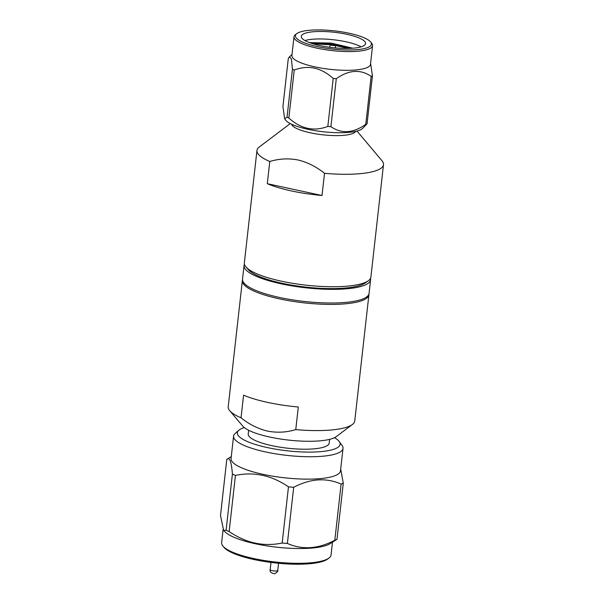 <?xml version="1.0" encoding="UTF-8"?>
<svg xmlns="http://www.w3.org/2000/svg" width="604" height="604" viewBox="0 0 604 604"><rect width="100%" height="100%" fill="white"/><g stroke="black" fill="none" stroke-linecap="round" stroke-linejoin="round"><path stroke-width="0.91" d="M336.337 436.556A48.516 11.604 -173.6 0 1 269.852 437.062A48.516 11.604 -173.6 0 1 242.717 426.054M368.908 294.79L354.752 420.965A63.669 15.236 -173.6 0 1 352.404 424.469L336.254 436.624A48.516 11.604 -173.6 0 1 269.852 437.062A48.516 11.604 -173.6 0 1 242.778 426.137L229.731 410.705A63.669 15.236 -173.6 0 1 228.214 406.771L242.363 280.596A63.669 15.236 6.4 0 0 279.41 298.867A63.669 15.236 6.4 0 0 368.908 294.79A63.669 15.236 6.4 0 0 368.916 294.088M355.59 131.385A32.344 7.739 -173.6 0 1 310.32 132.797A32.344 7.739 -173.6 0 1 297.478 128.879A32.344 7.739 -173.6 0 1 291.551 124.205M324.514 173.31C316.217 166.659 307.376 162.212 297.983 159.977C288.553 158.15 279.161 158.656 269.792 161.495L267.3 183.699A63.669 15.236 6.4 0 0 291.513 190.947A63.669 15.236 6.4 0 0 322.023 195.507L324.514 173.31A63.669 15.236 6.4 0 0 383.502 164.666A63.669 15.236 6.4 0 0 382 160.747L356.979 131.053M334.646 44.832A2.197 0.528 -173.6 0 1 335.046 45.149A2.197 0.528 -173.6 0 1 333.589 45.526A2.197 0.528 -173.6 0 1 331.083 45.066A2.197 0.528 -173.6 0 1 330.69 44.658A2.197 0.528 -173.6 0 1 332.313 44.379A2.197 0.528 -173.6 0 1 334.646 44.832M284.643 118.716L285.526 119.977A39.532 9.46 6.4 0 0 292.193 124.492A39.532 9.46 6.4 0 0 331.702 132.48A39.532 9.46 6.4 0 0 362.408 128.599L367.058 123.797A45.813 10.963 -173.6 0 1 365.775 124.348L371.158 76.361C360.475 69.052 348.855 69.83 336.292 78.701A45.813 10.963 -173.6 0 1 333.212 78.452C321.162 67.565 308.168 64.756 294.231 70.034A45.813 10.963 -173.6 0 1 293.31 69.634A45.813 10.963 -173.6 0 1 292.427 69.234L291.43 58.935L289.429 56.867L288.304 58.475L282.929 106.463L284.643 118.716L287.043 117.214L292.427 69.234M336.292 78.701L330.909 126.689C341.585 134.005 353.204 133.227 365.775 124.348M330.909 126.689A45.813 10.963 -173.6 0 1 327.829 126.432L333.212 78.452M287.043 117.214A45.813 10.963 6.4 0 0 287.927 117.621A45.813 10.963 6.4 0 0 288.848 118.014C300.89 128.909 313.884 131.717 327.829 126.432M296.843 33.582L295.469 34.617A39.532 9.46 6.4 0 0 293.997 36.799L291.898 55.523A39.532 9.46 6.4 0 0 299.191 62.076A39.532 9.46 6.4 0 0 342.672 70.245A39.532 9.46 6.4 0 0 370.471 64.334L372.57 45.61A39.532 9.46 6.4 0 0 371.619 43.156L370.509 41.85A38.241 9.151 -173.6 0 1 348.961 49.996A38.241 9.151 -173.6 0 1 302.483 42.031A38.241 9.151 -173.6 0 1 296.843 33.582A38.241 9.151 -173.6 0 1 326.915 30.2A38.241 9.151 -173.6 0 1 364.363 37.878A38.241 9.151 -173.6 0 1 370.509 41.85M370.584 63.352L372.442 75.817A45.813 10.963 -173.6 0 1 371.158 76.361M293.997 36.799A39.532 9.46 6.4 0 0 301.298 43.352A39.532 9.46 6.4 0 0 344.771 51.521A39.532 9.46 6.4 0 0 372.57 45.61M361.079 46.848A32.344 7.739 6.4 0 0 358.753 45.685A32.344 7.739 6.4 0 0 304.929 40.551M309.474 42.62L331.256 43.088L352.804 48.214M310.69 43.058L328.999 43.752L350.901 48.335M312.947 43.798L330.622 44.809M335.122 45.474L348.395 48.426M307.255 41.714A32.344 7.739 -173.6 0 1 301.283 36.353A32.344 7.739 -173.6 0 1 324.031 31.521A32.344 7.739 -173.6 0 1 359.591 38.195A32.344 7.739 -173.6 0 1 365.563 43.564A32.344 7.739 -173.6 0 1 342.823 48.395A32.344 7.739 -173.6 0 1 307.255 41.714M383.502 164.666L370.894 277.1A63.669 15.236 -173.6 0 1 368.364 280.732A63.669 15.236 -173.6 0 1 281.396 281.185A63.669 15.236 -173.6 0 1 246.009 267.006A63.669 15.236 -173.6 0 1 244.348 262.906L256.957 150.472A63.669 15.236 6.4 0 0 269.792 161.495M368.364 280.732L365.375 282.883A60.845 14.556 -173.6 0 1 282.257 283.314A60.845 14.556 -173.6 0 1 248.44 269.769L246.009 267.006M370.599 279.735L369.067 293.393A63.669 15.236 -173.6 0 1 279.569 297.47A63.669 15.236 -173.6 0 1 242.521 279.199L244.054 265.541A63.669 15.236 6.4 0 0 281.094 283.812A63.669 15.236 6.4 0 0 370.599 279.735A63.669 15.236 6.4 0 0 370.501 278.391M352.404 424.469A63.669 15.236 -173.6 0 1 295.764 429.61L298.3 406.998A63.669 15.236 -173.6 0 1 267.791 402.438A63.669 15.236 -173.6 0 1 243.578 395.19L241.041 417.794A63.669 15.236 -173.6 0 1 229.731 410.705M295.764 429.61C286.553 432.434 277.153 432.932 267.572 431.105C258.074 428.817 249.233 424.386 241.041 417.794M329.014 558.028L327.632 559.062A53.771 12.865 -173.6 0 1 247.851 558.073A53.771 12.865 -173.6 0 1 224.061 547.443L222.952 546.129A55.062 13.175 6.4 0 0 247.308 557.024A55.062 13.175 6.4 0 0 329.014 558.028A55.062 13.175 6.4 0 0 331.06 554.993L332.494 542.181M282.181 543.019A63.231 15.13 6.4 0 0 287.383 543.449C302.302 550.07 318.112 549.006 334.82 540.263A63.231 15.13 6.4 0 0 336.987 539.342L329.875 543.789A55.062 13.175 -173.6 0 1 248.969 542.241A55.062 13.175 -173.6 0 1 225.262 532.048L223.669 530.501L226.107 530.214A63.231 15.13 6.4 0 0 229.143 531.565C235.341 535.748 241.736 538.979 248.335 541.275C259.441 544.868 270.72 545.442 282.181 543.019L288.478 486.854C271.702 475.363 254.02 471.55 235.439 475.401L229.143 531.565M226.107 530.214L232.404 474.049C231.4 461.501 229.535 456.624 226.794 459.418L220.498 515.582L223.669 530.501M233.574 436.148L231.068 458.542A55.062 13.175 6.4 0 0 241.23 467.67A55.062 13.175 6.4 0 0 256.753 472.849A55.062 13.175 6.4 0 0 311.664 479.093A55.062 13.175 6.4 0 0 340.505 470.818L343.012 448.425A55.062 13.175 -173.6 0 1 320.097 456.435A55.062 13.175 -173.6 0 1 259.259 450.448A55.062 13.175 -173.6 0 1 233.574 436.148A55.062 13.175 -173.6 0 1 235.122 433.521L238.776 430.29A51.718 12.374 -173.6 0 1 244.273 427.564M232.404 474.049A63.231 15.13 6.4 0 0 233.876 474.729A63.231 15.13 6.4 0 0 235.439 475.401M288.478 486.854A63.231 15.13 6.4 0 0 293.687 487.285L287.383 543.449M334.82 540.263L341.117 484.098C326.205 477.477 310.388 478.534 293.687 487.285M341.117 484.098A63.231 15.13 6.4 0 0 343.283 483.17L336.987 539.342M340.701 469.066L343.283 483.17M334.48 437.681A51.718 12.374 -173.6 0 1 339.244 441.554L342.091 445.518A55.062 13.175 -173.6 0 1 343.012 448.425M339.244 441.554A51.718 12.374 -173.6 0 1 318.587 451.807A51.718 12.374 -173.6 0 1 259.894 445.775A51.718 12.374 -173.6 0 1 238.776 430.29M248.637 430.267L248.221 433.974A40.747 9.747 6.4 0 0 271.936 445.669A40.747 9.747 6.4 0 0 329.21 443.064L329.625 439.35M231.287 456.579L226.794 459.418M223.08 529.693L221.623 542.717A55.062 13.175 6.4 0 0 222.952 546.129M242.506 279.909A63.669 15.236 6.4 0 0 242.363 280.596M244.439 264.25A63.669 15.236 6.4 0 0 244.054 265.541M290.267 123.571L259.297 146.983A63.669 15.236 6.4 0 0 256.957 150.472M372.442 75.817L367.058 123.797M294.231 70.034L288.848 118.014M267.3 183.699L322.023 195.507M270.184 569.602A3.813 0.914 6.4 0 0 270.886 570.236A3.813 0.914 6.4 0 0 276.164 571.006A3.813 0.914 6.4 0 0 277.749 570.455C278.338 571.067 277.251 572.184 274.503 573.8C270.985 573.03 269.543 571.633 270.184 569.602L270.985 562.43M335.046 45.149L335.673 47.958M278.557 563.275L277.749 570.455M292.004 54.541L289.429 56.867M330.69 44.658L329.452 47.263"/></g></svg>

